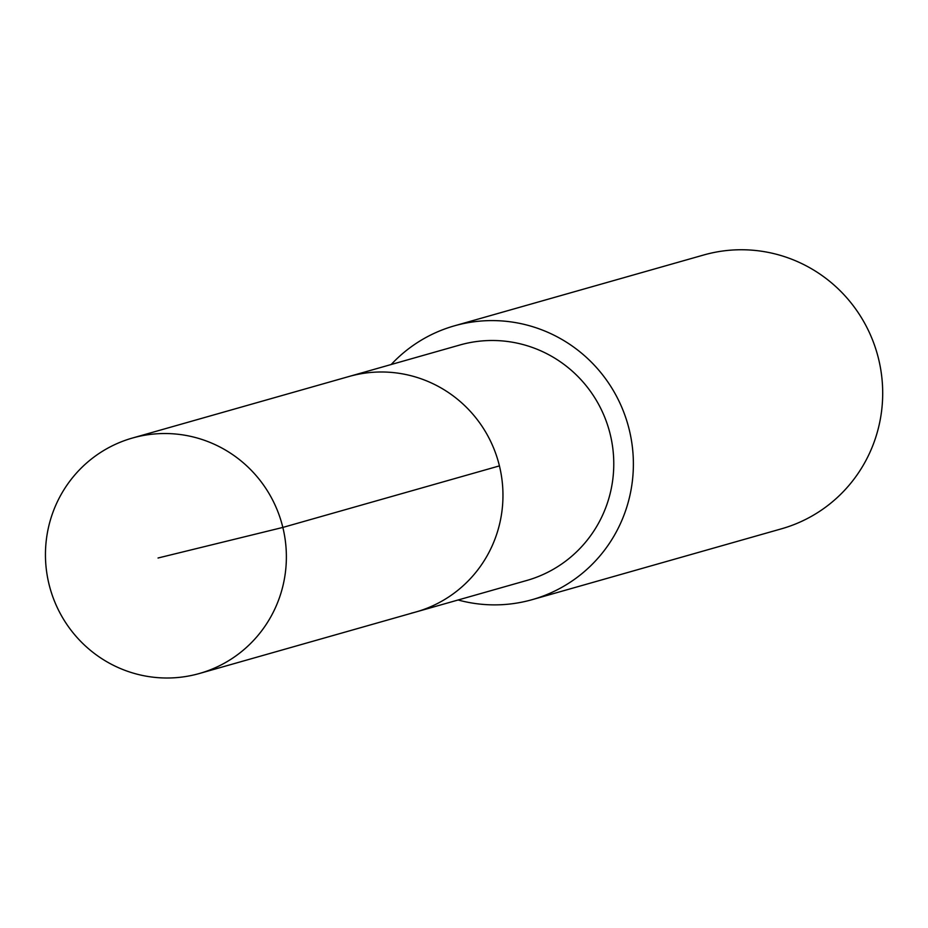 <?xml version="1.0" encoding="UTF-8"?>
<svg xmlns="http://www.w3.org/2000/svg" width="928" height="928" viewBox="0 0 928 928"><rect width="100%" height="100%" fill="white"/><g stroke="black" fill="none" stroke-linecap="round" stroke-linejoin="round"><path stroke-width="1.39" d="M194.903 674.679A122.403 120.315 74.1 0 1 49.567 586.392A122.403 120.315 74.1 0 1 132.46 438.028A122.403 120.315 74.1 0 1 136.926 436.856A122.403 120.315 74.1 0 1 282.263 525.155A122.403 120.315 74.1 0 1 199.369 673.508A122.403 120.315 74.1 0 1 194.903 674.679M353.51 375.318A122.403 120.315 -105.9 0 0 349.044 376.49A122.403 120.315 74.1 0 1 353.51 375.318A122.403 120.315 74.1 0 1 498.846 463.606A122.403 120.315 74.1 0 1 415.953 611.97A122.403 120.315 -105.9 0 0 498.846 463.606A122.403 120.315 -105.9 0 0 353.51 375.318M411.487 613.141A122.403 120.315 74.1 0 0 415.953 611.97L526.768 580.476A122.403 120.315 -105.9 0 0 609.661 432.123A122.403 120.315 -105.9 0 0 464.313 343.824A122.403 120.315 -105.9 0 0 459.847 345.007L132.46 438.028M391.187 364.518A142.32 139.896 74.1 0 1 454.407 325.832A142.32 139.896 74.1 0 1 459.604 324.464A142.32 139.896 74.1 0 1 628.592 427.135A142.32 139.896 74.1 0 1 532.208 599.65A142.32 139.896 74.1 0 1 527.011 601.008A142.32 139.896 74.1 0 1 458.096 599.987M532.208 599.65L781.527 528.798A142.32 139.896 -105.9 0 0 877.911 356.294A142.32 139.896 -105.9 0 0 708.922 253.622A142.32 139.896 -105.9 0 0 703.726 254.991L454.407 325.832M158.038 558.006L282.843 527.429L499.426 465.891M415.953 611.97L199.369 673.508"/></g></svg>
